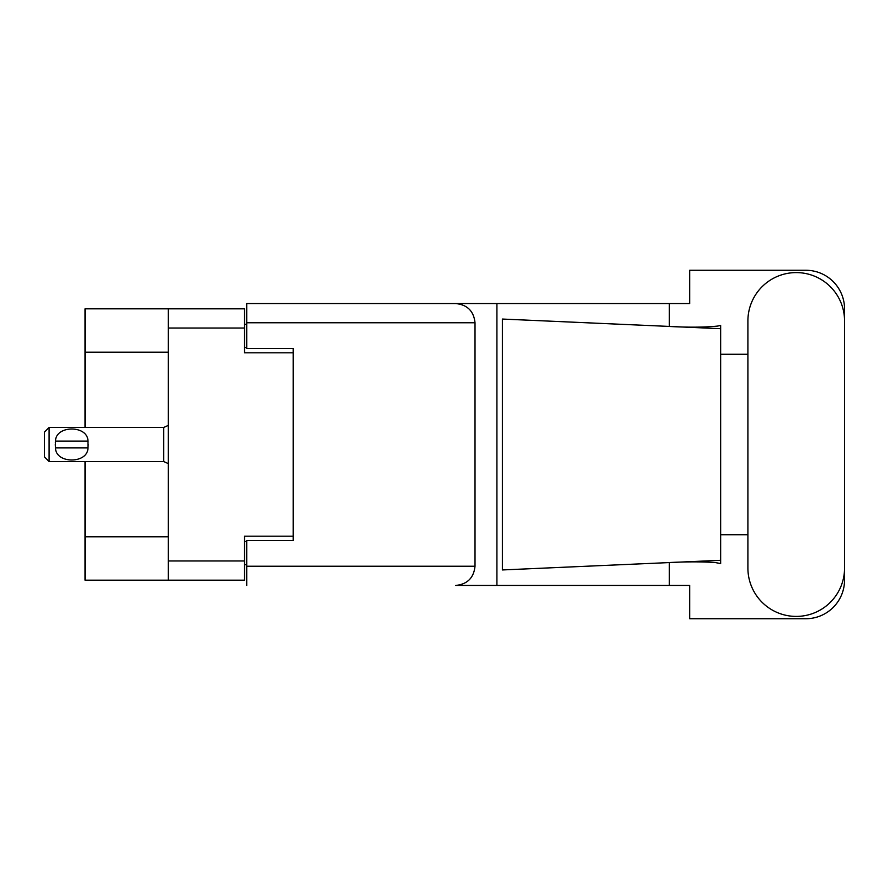 <?xml version="1.0" encoding="UTF-8"?>
<svg xmlns="http://www.w3.org/2000/svg" width="889" height="889" viewBox="0 0 889 889"><rect width="100%" height="100%" fill="white"/><g stroke="black" fill="none" stroke-linecap="round" stroke-linejoin="round"><path stroke-width="1.33" d="M168.354 352.188L85.033 352.188L85.033 308.827L244.553 308.827L244.553 352.811L293.181 352.811L293.181 348.477L293.181 540.523L246.72 540.523L246.72 566.237L475.015 566.237L475.015 322.763L246.72 322.763L246.72 303.56L689.675 303.56L689.675 270.267L805.834 270.267A38.716 38.716 0 0 1 844.55 308.983L844.55 354.278M293.181 540.523L293.181 536.189L244.553 536.189L244.553 580.173L85.033 580.173L85.033 536.812L168.354 536.812M85.033 352.188L85.033 427.465M85.033 461.535L85.033 536.812M168.354 580.173L168.354 308.827M246.72 564.682L244.553 564.682M244.553 324.318L246.72 324.318M747.905 568.093A48.317 48.317 0 0 0 796.233 616.41A48.317 48.317 0 0 0 844.55 568.093L844.55 320.907A48.317 48.317 0 0 0 796.233 272.59A48.317 48.317 0 0 0 747.905 320.907L747.905 568.093M475.015 566.237C473.793 577.817 467.392 584.217 455.801 585.44L689.675 585.44L689.675 618.733L805.834 618.733A38.716 38.716 0 0 0 844.55 580.017L844.55 534.722M747.905 534.722L720.646 534.722L720.646 350.333L720.646 354.278L747.905 354.278M720.646 563.559L715.045 562.515C701.165 561.592 684.697 561.659 665.628 562.737L502.385 569.949L502.385 319.051L720.646 328.697L720.646 563.559M669.361 585.44L669.361 562.57M669.361 326.43L669.361 303.56M496.918 585.44L496.918 303.56L246.72 303.56M720.646 328.697L720.646 325.441L717.612 326.074C704.121 327.452 686.797 327.519 665.628 326.263M293.181 348.477L246.72 348.477L246.72 322.763M246.72 585.44L246.72 566.237M455.801 303.56C467.392 304.783 473.793 311.183 475.015 322.763M720.646 560.303L665.628 562.737M49.095 427.465L44.45 432.11L44.45 456.89L49.095 461.535L49.095 427.465L163.709 427.465L168.354 425.364M55.329 442.944L55.507 441.088C55.64 424.998 87.844 424.964 87.978 441.088L88.078 442M55.296 444.5L55.507 447.912L55.507 441.088L87.978 441.088L87.978 447.912C87.855 464.014 55.618 464.025 55.507 447.912L87.978 447.912L88.189 444.5M168.354 560.97L244.553 560.97M244.553 328.03L168.354 328.03M244.553 541.457L246.72 541.457M246.72 347.543L244.553 347.543M168.354 463.636L163.709 461.535L163.709 427.465M163.709 461.535L49.095 461.535"/></g></svg>
